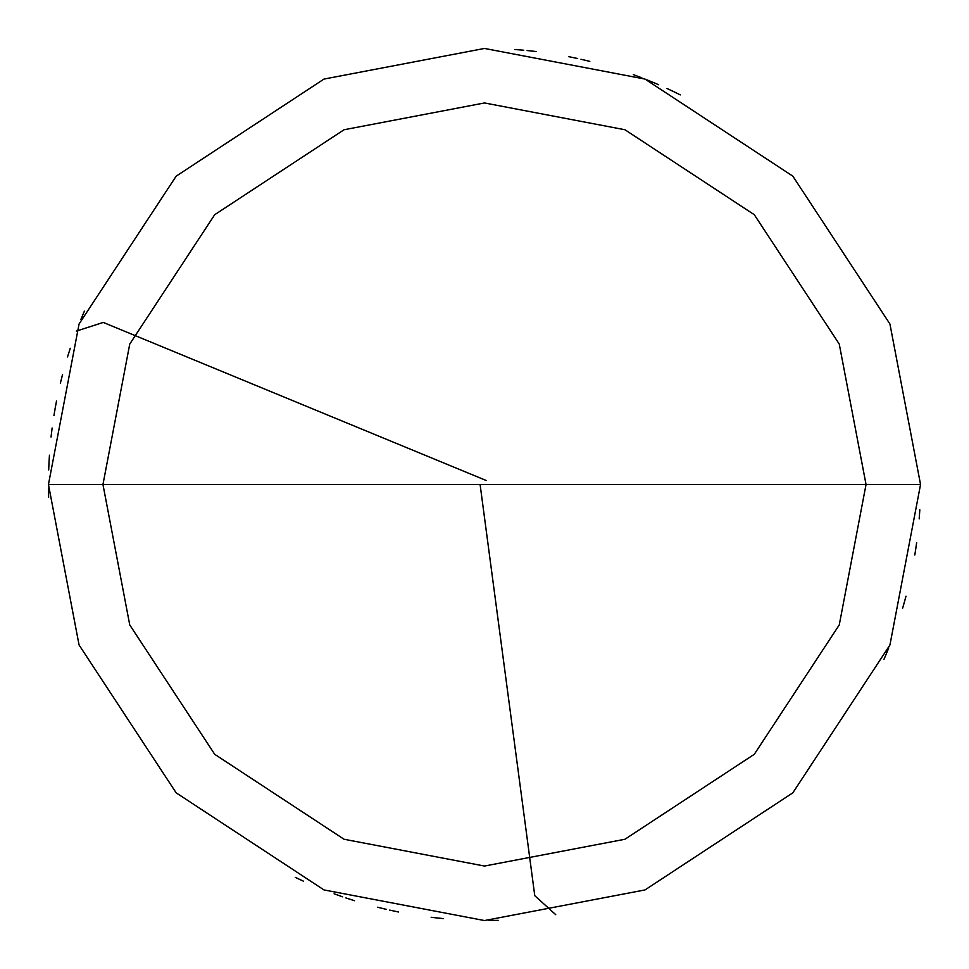 <?xml version="1.0" encoding="UTF-8"?>
<svg xmlns="http://www.w3.org/2000/svg" width="969" height="969" viewBox="0 0 969 969"><rect width="100%" height="100%" fill="white"/><g stroke="black" fill="none" stroke-linecap="round" stroke-linejoin="round"><path stroke-width="1.45" d="M484.5 484.5L866.044 484.5L839.251 624.944L754.294 754.294L624.944 839.251L484.5 866.044L344.056 839.251L214.706 754.294L129.749 624.944L102.956 484.5L920.55 484.5L889.93 323.997L792.836 176.164L645.003 79.07L484.5 48.45L323.997 79.07L176.164 176.164L79.07 323.997L48.45 484.5L102.956 484.5L129.749 344.056L214.706 214.706L344.056 129.749L484.5 102.956L624.944 129.749L754.294 214.706L839.251 344.056L866.044 484.5L839.251 344.056L754.294 214.706L624.944 129.749L484.5 102.956L344.056 129.749L214.706 214.706L129.749 344.056L102.956 484.5L484.5 484.5M920.55 484.5L889.93 323.997L792.836 176.164L645.003 79.07L484.5 48.45L323.997 79.07L176.164 176.164L79.07 323.997L48.45 484.5L102.956 484.5L129.749 624.944L214.706 754.294L344.056 839.251L484.5 866.044L624.944 839.251L754.294 754.294L839.251 624.944L866.044 484.5L920.55 484.5L889.93 645.003L792.836 792.836L645.003 889.93L484.5 920.55L323.997 889.93L176.164 792.836L79.07 645.003L48.45 484.5L79.07 645.003L176.164 792.836L323.997 889.93L484.5 920.55L645.003 889.93L792.836 792.836L889.93 645.003L920.55 484.5M480.176 485.069L534.767 895.683L555.746 914.688M885.266 656.34L888.755 647.946M903.58 604.959L906.003 596.177M915.342 551.676L916.65 542.676M675.199 92.358L666.975 88.47M658.666 84.739L650.284 81.202M641.841 77.823L633.314 74.625M589.818 61.362L580.976 59.254M536.16 51.527L527.112 50.533M680.323 94.889L672.147 90.892M655.565 83.407L647.159 79.93M577.681 58.515L568.767 56.674M523.757 50.218L514.684 49.492M84.412 311.11L80.875 319.491M55.451 406.689L53.925 415.653M49.092 460.869L48.692 469.965M48.462 488.158L48.632 497.254M334.099 893.793L342.663 896.834M377.535 907.226L386.377 909.37M431.157 917.28L440.205 918.297M486.159 480.467L103.271 322.435L76.321 331.107M70.277 348.271L67.527 356.943M62.561 374.446L60.357 383.276M56.505 401.057L54.858 410.008M52.12 427.995L51.042 437.031M49.443 455.164L48.922 464.248M295.327 877.381L303.563 881.245M345.86 897.924L354.521 900.722M389.671 910.109L398.574 911.999M434.512 917.679L443.56 918.624M488.994 920.526L498.09 920.332M883.922 659.441L887.483 651.071M902.636 608.193L905.131 599.448M914.809 555.019L916.189 546.019M919.193 518.899L919.811 509.815"/></g></svg>
